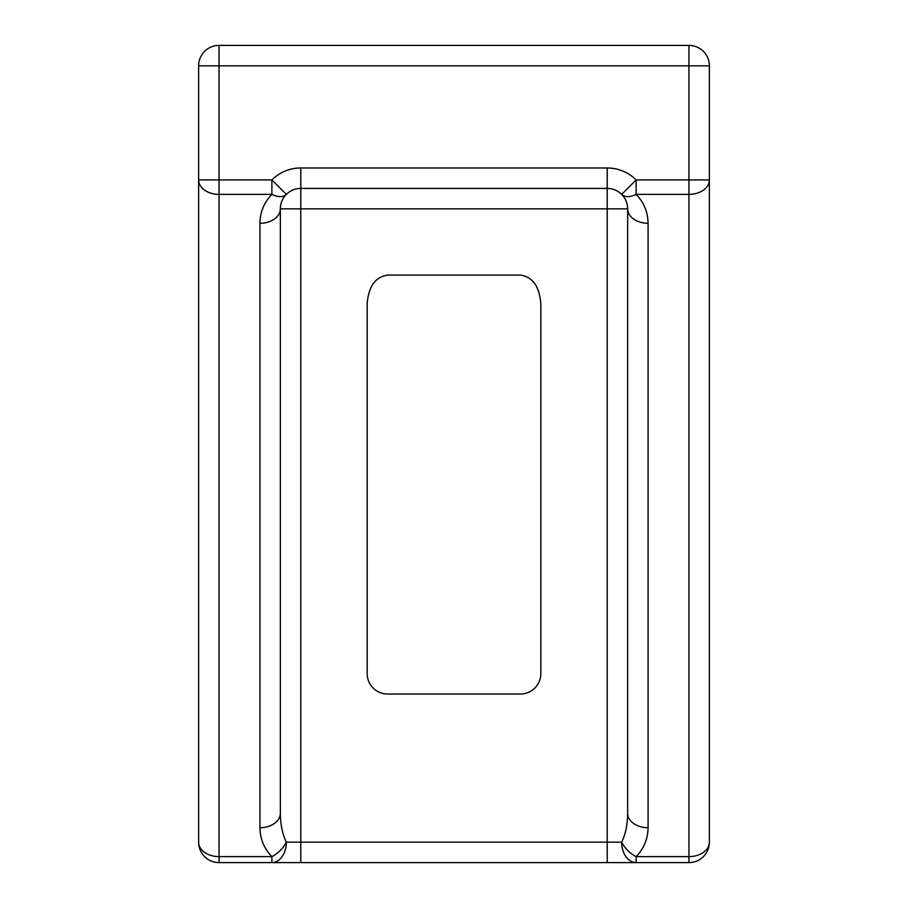 <?xml version="1.0" encoding="UTF-8"?>
<svg xmlns="http://www.w3.org/2000/svg" width="908" height="908" viewBox="0 0 908 908"><rect width="100%" height="100%" fill="white"/><g stroke="black" fill="none" stroke-linecap="round" stroke-linejoin="round"><path stroke-width="1.36" d="M219.055 45.4L688.945 45.4A20.43 20.43 0 0 1 709.375 65.83L709.375 842.17A20.43 14.449 180 0 1 688.945 856.619L688.945 194.391L636.122 194.391A20.43 11.793 135 0 1 621.674 194.391A20.43 20.43 0 0 0 607.225 188.41L300.775 188.41A20.43 20.43 0 0 0 286.326 194.391C282.433 198.421 280.436 203.233 280.345 208.84L280.345 813.273C280.436 824.487 282.433 834.123 286.326 842.17L607.225 842.17L607.225 208.84L300.775 208.84L300.775 862.6L219.055 862.6L688.945 862.6L607.225 862.6L607.225 842.17L621.674 842.17C625.567 834.123 627.564 824.487 627.655 813.273L627.655 208.84C627.564 203.233 625.567 198.421 621.674 194.391L636.122 179.943L688.945 179.943L688.945 65.83L219.055 65.83L219.055 179.943L271.878 179.943L286.326 194.391A20.43 11.793 -135 0 1 271.878 194.391L219.055 194.391A20.43 14.449 180 0 1 198.625 179.943L198.625 65.83A20.43 20.43 0 0 1 219.055 45.4L219.055 65.83L198.625 65.83M367.173 303.976L367.173 673.6A20.43 20.43 0 0 0 387.603 694.03L520.398 694.03A20.43 20.43 0 0 0 540.827 673.6L540.827 303.976C539.534 286.553 532.724 276.929 520.398 275.09L387.603 275.09C375.276 276.929 368.466 286.553 367.173 303.976M198.625 842.17L198.625 179.943L219.055 179.943L219.055 856.619A20.43 14.449 180 0 1 198.625 842.17A20.43 20.43 0 0 0 219.055 862.6L219.055 856.619L271.878 856.619A20.43 11.793 -45 0 0 286.326 842.17A20.43 14.449 90 0 1 271.878 862.6L271.878 856.619C264.08 848.56 260.097 838.935 259.915 827.721L259.915 223.289C260.097 212.075 264.08 202.45 271.878 194.391L271.878 179.943A40.86 40.86 0 0 1 300.775 167.98L607.225 167.98A40.86 40.86 0 0 1 636.122 179.943L636.122 194.391C643.92 202.45 647.903 212.075 648.085 223.289A20.43 14.449 180 0 1 627.655 208.84A20.43 20.43 0 0 0 607.225 188.41L607.225 167.98M259.915 223.289A20.43 14.449 180 0 0 280.345 208.84A20.43 20.43 0 0 1 300.775 188.41L300.775 167.98M648.085 223.289L648.085 827.721A20.43 14.449 180 0 1 627.655 813.273M648.085 827.721C647.903 838.935 643.92 848.56 636.122 856.619L636.122 862.6A20.43 14.449 -90 0 1 621.674 842.17A20.43 11.793 45 0 0 636.122 856.619L688.945 856.619L688.945 862.6A20.43 20.43 0 0 0 709.375 842.17A20.43 20.43 0 0 1 688.945 862.6M280.345 813.273A20.43 14.449 180 0 1 259.915 827.721M709.375 179.943A20.43 14.449 180 0 1 688.945 194.391L688.945 179.943L709.375 179.943M607.225 188.41L607.225 208.84L627.655 208.84A20.43 20.43 0 0 0 621.674 194.391M280.345 208.84L300.775 208.84L300.775 188.41M688.945 65.83L688.945 45.4A20.43 20.43 0 0 1 709.375 65.83L688.945 65.83M198.625 126.711L198.625 124.328"/></g></svg>
